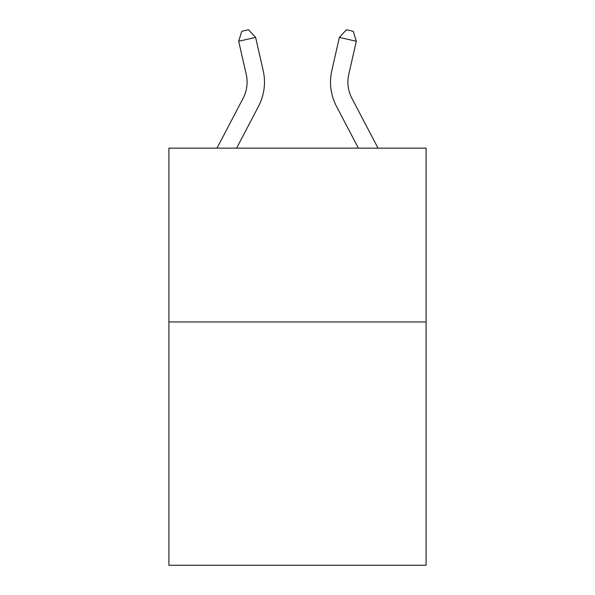 <?xml version="1.0" encoding="UTF-8"?>
<svg xmlns="http://www.w3.org/2000/svg" width="595" height="595" viewBox="0 0 595 595"><rect width="100%" height="100%" fill="white"/><g stroke="black" fill="none" stroke-linecap="round" stroke-linejoin="round"><path stroke-width="0.89" d="M426.102 321.947L426.102 565.25L168.898 565.25L168.898 148.155L426.102 148.155L426.102 321.947L168.898 321.947M216.989 148.155L243.132 98.249A34.755 34.755 0 0 0 246.233 74.397L238.684 41.263L255.627 37.403L263.176 70.537A52.137 52.137 0 0 1 258.528 106.312L236.609 148.155M378.011 148.155L351.868 98.249A34.755 34.755 0 0 1 348.767 74.397L356.316 41.263L339.373 37.403L331.824 70.537A52.137 52.137 0 0 0 336.472 106.312L358.391 148.155M339.373 37.403L331.824 70.537L339.373 37.403L331.824 70.537L339.373 37.403L331.824 70.537L339.373 37.403L331.824 70.537L339.373 37.403L331.824 70.537L339.373 37.403L331.824 70.537L339.373 37.403L331.824 70.537L339.373 37.403L331.824 70.537L339.373 37.403L331.824 70.537L339.373 37.403L331.824 70.537L339.373 37.403L331.824 70.537L339.373 37.403L331.824 70.537L339.373 37.403L331.824 70.537L339.373 37.403L331.824 70.537L339.373 37.403L331.824 70.537L339.373 37.403L331.824 70.537L339.373 37.403L346.469 29.75L353.244 31.297L356.316 41.263M351.868 98.249A34.755 34.755 0 0 1 348.767 74.397A34.755 34.755 0 0 0 351.868 98.249A34.755 34.755 0 0 1 348.767 74.397A34.755 34.755 0 0 0 351.868 98.249A34.755 34.755 0 0 1 348.767 74.397A34.755 34.755 0 0 0 351.868 98.249A34.755 34.755 0 0 1 348.767 74.397A34.755 34.755 0 0 0 351.868 98.249A34.755 34.755 0 0 1 348.767 74.397A34.755 34.755 0 0 0 351.868 98.249A34.755 34.755 0 0 1 348.767 74.397A34.755 34.755 0 0 0 351.868 98.249A34.755 34.755 0 0 1 348.767 74.397A34.755 34.755 0 0 0 351.868 98.249A34.755 34.755 0 0 1 348.767 74.397A34.755 34.755 0 0 0 351.868 98.249A34.755 34.755 0 0 1 348.767 74.397A34.755 34.755 0 0 0 351.868 98.249A34.755 34.755 0 0 1 348.767 74.397A34.755 34.755 0 0 0 351.868 98.249A34.755 34.755 0 0 1 348.767 74.397A34.755 34.755 0 0 0 351.868 98.249A34.755 34.755 0 0 1 348.767 74.397A34.755 34.755 0 0 0 351.868 98.249A34.755 34.755 0 0 1 348.767 74.397A34.755 34.755 0 0 0 351.868 98.249A34.755 34.755 0 0 1 348.767 74.397A34.755 34.755 0 0 0 351.868 98.249A34.755 34.755 0 0 1 348.767 74.397A34.755 34.755 0 0 0 351.868 98.249A34.755 34.755 0 0 1 348.767 74.397M243.132 98.249A34.755 34.755 0 0 0 246.233 74.397A34.755 34.755 0 0 1 243.132 98.249M238.684 41.263L241.756 31.297L248.532 29.75L255.627 37.403"/></g></svg>
